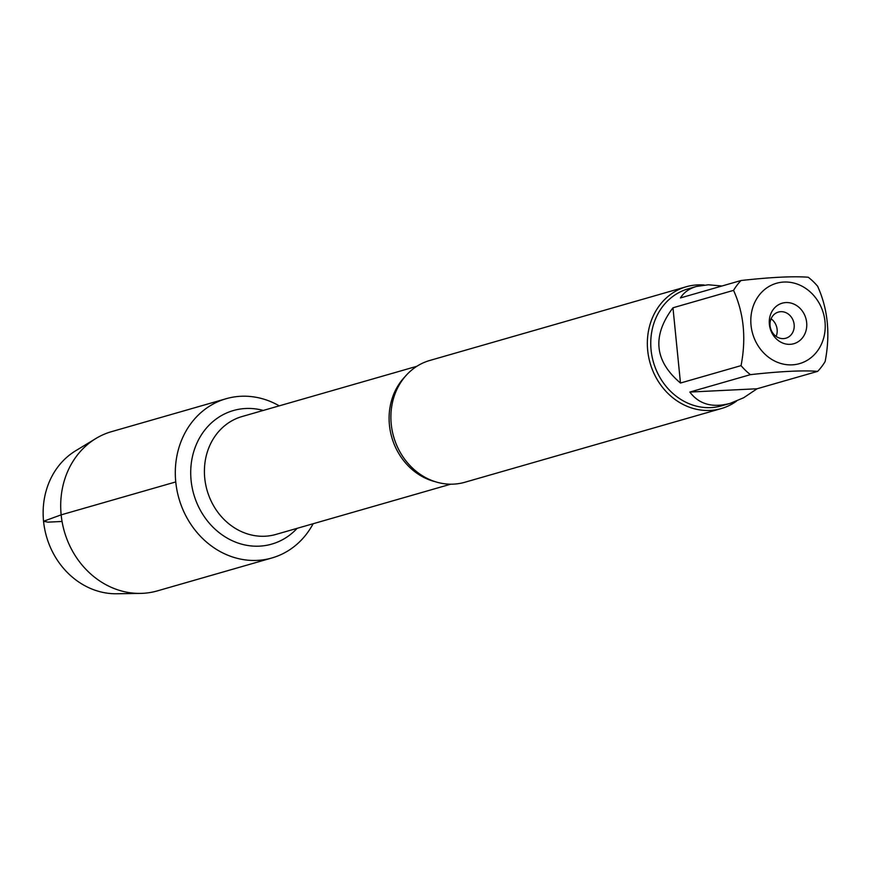 <?xml version="1.0" encoding="UTF-8"?>
<svg xmlns="http://www.w3.org/2000/svg" width="871" height="871" viewBox="0 0 871 871"><rect width="100%" height="100%" fill="white"/><g stroke="black" fill="none" stroke-linecap="round" stroke-linejoin="round"><path stroke-width="1.31" d="M686.25 286.755L429.784 360.463A63.376 55.798 74 0 0 391.231 424.112A63.376 55.798 74 0 0 464.787 482.273L721.253 408.575A63.376 55.798 -106 0 1 647.686 350.403A63.376 55.798 -106 0 1 686.25 286.755A63.376 55.798 -106 0 1 704.203 285.024M175.757 481.924A82.854 72.946 -106 0 1 205.589 408.858A82.854 72.946 -106 0 1 279.243 405.842A82.854 72.946 -106 0 0 226.166 398.711A82.854 72.946 -106 0 0 178.936 498.484A82.854 72.946 -106 0 0 271.926 557.963A82.854 72.946 -106 0 0 313.125 523.743A82.854 72.946 -106 0 1 234.157 557.473A82.854 72.946 -106 0 1 175.757 481.924L61.144 514.859L43.55 521.261L47.927 522.154L62.048 521.468M736.528 401.15A63.376 55.798 -106 0 1 721.253 408.575M769.376 324.36A21.078 18.552 -106 0 1 795.539 304.915A21.078 18.552 -106 0 1 799.143 341.073A21.078 18.552 -106 0 1 769.376 324.36M825 321.639A41.797 36.811 74 0 0 771.88 284.98A41.797 36.811 74 0 0 761.711 350.719A41.797 36.811 74 0 0 804.151 361.922A41.797 36.811 74 0 0 825 321.639M722.005 285.993L708.352 284.784L696.462 286.461C689.179 288.595 683.844 292.427 680.447 297.936L741.036 280.516A60.839 53.567 74 0 0 733.556 290.37C743.856 313.201 746.36 338.286 741.058 365.624A60.839 53.567 74 0 0 750.432 374.65C780.623 371.318 803.029 370.219 817.651 371.362A60.839 53.567 74 0 0 825.142 361.509C830.433 334.17 827.929 309.085 817.629 286.265A60.839 53.567 74 0 0 808.255 277.239C793.633 276.085 771.227 277.185 741.036 280.516M672.967 307.779C651.9 335.934 654.404 361.008 680.48 383.033L672.967 307.779L733.556 290.37M680.48 383.033L741.058 365.624M689.843 392.059C699.021 404.264 712.434 408.042 730.072 403.404L743.649 397.753L757.062 388.771L689.843 392.059L750.432 374.65M757.062 388.771L817.651 371.362M730.072 403.404L721.711 405.81A60.839 53.567 -106 0 1 651.083 349.968A60.839 53.567 -106 0 1 688.101 288.867L696.462 286.461M770.084 325.732A13.598 11.976 74 0 0 785.871 338.209A13.598 11.976 74 0 0 793.623 321.835A13.598 11.976 74 0 0 778.358 312.079A13.598 11.976 74 0 0 770.084 325.732M776.137 336.38A13.598 11.976 74 0 0 777.128 329.445A13.598 11.976 74 0 0 771.075 318.797M271.926 557.963L157.324 590.897A82.854 72.946 -106 0 1 140.427 593.401A82.854 72.946 -106 0 1 64.334 531.419A82.854 72.946 -106 0 1 95.908 438.494A82.854 72.946 -106 0 1 111.553 431.646L226.166 398.711M95.908 438.494L75.646 450.775A76.474 67.339 74 0 0 46.49 536.547A76.474 67.339 74 0 0 116.736 593.761L140.427 593.401M435.293 481.717A61.329 54.002 -106 0 1 389.435 425.059A61.329 54.002 -106 0 1 405.08 376.599M416.85 366.299L242.062 416.534A61.329 54.002 74 0 0 204.739 478.135A61.329 54.002 74 0 0 275.944 534.424L450.732 484.189M297.142 528.327A69.495 61.188 -106 0 1 232.677 540.913A69.495 61.188 -106 0 1 191.087 480.335A69.495 61.188 -106 0 1 263.271 410.437"/></g></svg>
